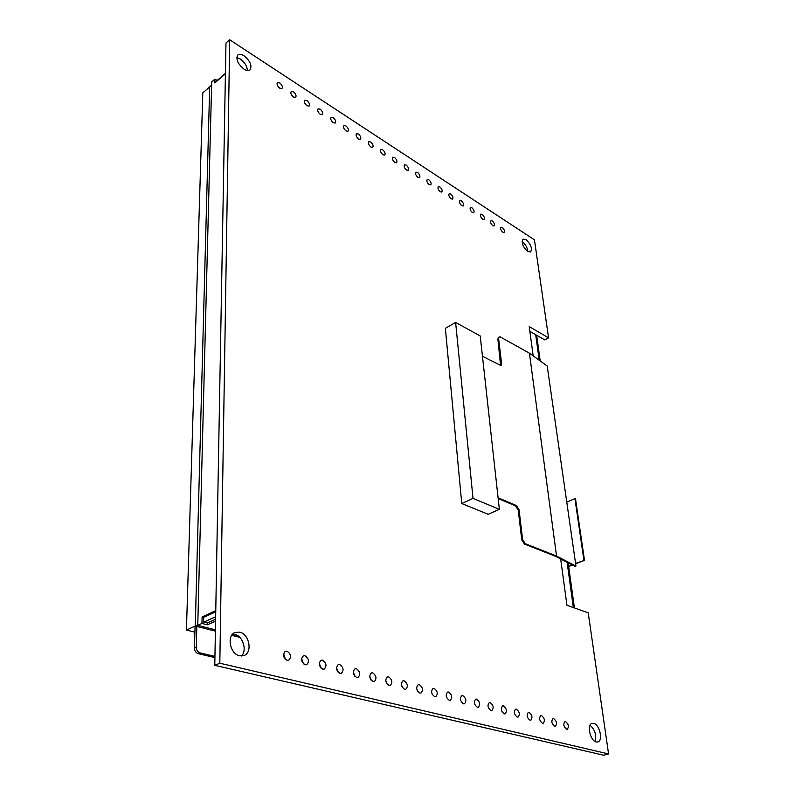 <?xml version="1.0" encoding="UTF-8"?>
<svg xmlns="http://www.w3.org/2000/svg" width="795" height="795" viewBox="0 0 795 795"><rect width="100%" height="100%" fill="white"/><g stroke="black" fill="none" stroke-linecap="round" stroke-linejoin="round"><path stroke-width="1.19" d="M529.222 326.616L548.57 337.835L544.714 339.892L529.858 331.336L544.714 339.892L548.57 337.835L534.439 239.822L548.57 337.835L529.222 326.616L533.187 355.902L529.222 326.616M566.944 605.283L560.674 558.965L566.944 605.283L588.221 612.836L608.572 753.948L219.817 663.209L229.695 39.75L534.439 239.822L229.695 39.75L225.969 43.049L214.779 665.326L225.969 43.049L229.695 39.75L219.817 663.209L214.779 665.326L603.753 755.25L214.779 665.326L219.817 663.209L608.572 753.948L603.753 755.25L608.572 753.948L588.221 612.836L566.944 605.283M239.573 655.805C229.984 654.066 226.416 635.493 235.002 632.482L239.742 632.174C249.272 634.052 252.78 652.506 244.085 655.507L239.573 655.805C229.984 654.066 226.416 635.493 235.002 632.482L239.742 632.174C249.272 634.052 252.78 652.506 244.085 655.507L239.573 655.805M527.681 251.488C522.742 246.788 521.212 242.664 523.08 239.116L526.022 239.633C530.941 244.333 532.451 248.457 530.573 251.975L527.681 251.488C522.742 246.788 521.212 242.664 523.08 239.116L526.022 239.633C530.941 244.333 532.451 248.457 530.573 251.975L527.681 251.488M596.26 741.974C590.208 740.97 586.511 724.414 592.076 723.37L593.666 723.37C599.688 724.454 603.365 740.9 597.77 741.964L596.26 741.974C590.208 740.97 586.511 724.414 592.076 723.37L593.666 723.37C599.688 724.454 603.365 740.9 597.77 741.964L596.26 741.974M279.741 88.156C277.306 86.089 276.531 84.23 277.405 82.601L279.671 82.899C282.106 84.976 282.881 86.834 281.996 88.464L279.741 88.156C277.306 86.089 276.531 84.23 277.405 82.601L279.671 82.899C282.106 84.976 282.881 86.834 281.996 88.464L279.741 88.156M293.524 97.06C291.119 94.993 290.344 93.144 291.218 91.524L293.415 91.823C295.82 93.89 296.585 95.728 295.7 97.348L293.524 97.06C291.119 94.993 290.344 93.144 291.218 91.524L293.415 91.823C295.82 93.89 296.585 95.728 295.7 97.348L293.524 97.06M307.039 105.785C304.654 103.728 303.899 101.899 304.773 100.279L306.89 100.577C309.275 102.635 310.03 104.463 309.156 106.073L307.039 105.785C304.654 103.728 303.899 101.899 304.773 100.279L306.89 100.577C309.275 102.635 310.03 104.463 309.156 106.073L307.039 105.785M320.296 114.341C317.94 112.304 317.195 110.475 318.06 108.875L320.117 109.163C322.472 111.211 323.217 113.029 322.343 114.629L320.296 114.341C317.94 112.304 317.195 110.475 318.06 108.875L320.117 109.163C322.472 111.211 323.217 113.029 322.343 114.629L320.296 114.341M333.314 122.748C330.978 120.711 330.243 118.892 331.108 117.302L333.095 117.581C335.43 119.628 336.156 121.436 335.291 123.026L333.314 122.748C330.978 120.711 330.243 118.892 331.108 117.302L333.095 117.581C335.43 119.628 336.156 121.436 335.291 123.026L333.314 122.748M346.083 130.996C343.768 128.959 343.043 127.16 343.907 125.58L345.835 125.858C348.14 127.886 348.866 129.684 348.001 131.264L346.083 130.996C343.768 128.959 343.043 127.16 343.907 125.58L345.835 125.858C348.14 127.886 348.866 129.684 348.001 131.264L346.083 130.996M358.615 139.085C356.329 137.068 355.613 135.269 356.468 133.699L358.336 133.977C360.622 135.995 361.337 137.783 360.473 139.354L358.615 139.085C356.329 137.068 355.613 135.269 356.468 133.699L358.336 133.977C360.622 135.995 361.337 137.783 360.473 139.354L358.615 139.085M370.927 147.035C368.661 145.018 367.946 143.239 368.8 141.679L370.609 141.947C372.875 143.955 373.58 145.743 372.726 147.294L370.927 147.035C368.661 145.018 367.946 143.239 368.8 141.679L370.609 141.947C372.875 143.955 373.58 145.743 372.726 147.294L370.927 147.035M383.011 154.836C380.765 152.829 380.06 151.06 380.904 149.51L382.663 149.768C384.909 151.775 385.605 153.544 384.75 155.095L383.011 154.836C380.765 152.829 380.06 151.06 380.904 149.51L382.663 149.768C384.909 151.775 385.605 153.544 384.75 155.095L383.011 154.836M394.877 162.498C392.651 160.501 391.965 158.742 392.8 157.201L394.499 157.46C396.725 159.447 397.411 161.216 396.566 162.746L394.877 162.498C392.651 160.501 391.965 158.742 392.8 157.201L394.499 157.46C396.725 159.447 397.411 161.216 396.566 162.746L394.877 162.498M406.533 170.021C404.337 168.043 403.651 166.284 404.486 164.754L406.136 165.012C408.332 166.99 409.008 168.749 408.173 170.269L406.533 170.021C404.337 168.043 403.651 166.284 404.486 164.754L406.136 165.012C408.332 166.99 409.008 168.749 408.173 170.269L406.533 170.021M417.991 177.414C415.805 175.447 415.129 173.698 415.954 172.177L417.554 172.426C419.73 174.403 420.406 176.142 419.581 177.663L417.991 177.414C415.805 175.447 415.129 173.698 415.954 172.177L417.554 172.426C419.73 174.403 420.406 176.142 419.581 177.663L417.991 177.414M502.838 232.2C500.81 230.292 500.194 228.622 500.959 227.181L502.221 227.39C504.229 229.298 504.855 230.967 504.08 232.408L502.838 232.2C500.81 230.292 500.194 228.622 500.959 227.181L502.221 227.39C504.229 229.298 504.855 230.967 504.08 232.408L502.838 232.2M492.84 225.75C490.803 223.832 490.177 222.153 490.952 220.702L492.244 220.921C494.281 222.839 494.907 224.518 494.132 225.959L492.84 225.75C490.803 223.832 490.177 222.153 490.952 220.702L492.244 220.921C494.281 222.839 494.907 224.518 494.132 225.959L492.84 225.75M482.684 219.191C480.627 217.264 479.991 215.574 480.776 214.123L482.108 214.342C484.165 216.26 484.801 217.949 484.016 219.4L482.684 219.191C480.627 217.264 479.991 215.574 480.776 214.123L482.108 214.342C484.165 216.26 484.801 217.949 484.016 219.4L482.684 219.191M472.359 212.523C470.282 210.586 469.636 208.886 470.431 207.425L471.803 207.644C473.88 209.582 474.516 211.281 473.721 212.742L472.359 212.523C470.282 210.586 469.636 208.886 470.431 207.425L471.803 207.644C473.88 209.582 474.516 211.281 473.721 212.742L472.359 212.523M461.855 205.736C459.758 203.798 459.103 202.089 459.908 200.618L461.319 200.847C463.415 202.785 464.061 204.494 463.256 205.965L461.855 205.736C459.758 203.798 459.103 202.089 459.908 200.618L461.319 200.847C463.415 202.785 464.061 204.494 463.256 205.965L461.855 205.736M451.172 198.839C449.056 196.892 448.4 195.173 449.205 193.692L450.666 193.92C452.772 195.868 453.428 197.587 452.623 199.068L451.172 198.839C449.056 196.892 448.4 195.173 449.205 193.692L450.666 193.92C452.772 195.868 453.428 197.587 452.623 199.068L451.172 198.839M440.301 191.824C438.164 189.866 437.498 188.137 438.313 186.646L439.814 186.875C441.95 188.832 442.606 190.561 441.791 192.052L440.301 191.824C438.164 189.866 437.498 188.137 438.313 186.646L439.814 186.875C441.95 188.832 442.606 190.561 441.791 192.052L440.301 191.824M429.24 184.679C427.084 182.721 426.408 180.982 427.233 179.471L428.783 179.72C430.94 181.687 431.606 183.416 430.781 184.917L429.24 184.679C427.084 182.721 426.408 180.982 427.233 179.471L428.783 179.72C430.94 181.687 431.606 183.416 430.781 184.917L429.24 184.679M287.084 660.357C283.02 657.525 282.444 654.484 285.326 651.254L286.965 651.165C291.01 654.007 291.586 657.048 288.684 660.267L287.084 660.357C283.02 657.525 282.444 654.484 285.326 651.254L286.965 651.165C291.01 654.007 291.586 657.048 288.684 660.267L287.084 660.357M305.161 664.809C301.176 661.987 300.59 658.985 303.422 655.795L304.972 655.716C308.947 658.548 309.513 661.559 306.681 664.729L305.161 664.809C301.176 661.987 300.59 658.985 303.422 655.795L304.972 655.716C308.947 658.548 309.513 661.559 306.681 664.729L305.161 664.809M322.78 669.152C318.865 666.349 318.288 663.368 321.061 660.228L322.531 660.158C326.437 662.98 327.003 665.952 324.231 669.082L322.78 669.152C318.865 666.349 318.288 663.368 321.061 660.228L322.531 660.158C326.437 662.98 327.003 665.952 324.231 669.082L322.78 669.152M339.972 673.395C336.116 670.602 335.55 667.651 338.253 664.55L339.654 664.491C343.5 667.293 344.066 670.245 341.343 673.325L339.972 673.395C336.116 670.602 335.55 667.651 338.253 664.55L339.654 664.491C343.5 667.293 344.066 670.245 341.343 673.325L339.972 673.395M356.736 677.529C352.95 674.746 352.384 671.825 355.027 668.774L356.369 668.714C360.145 671.507 360.701 674.418 358.048 677.469L356.736 677.529C352.95 674.746 352.384 671.825 355.027 668.774L356.369 668.714C360.145 671.507 360.701 674.418 358.048 677.469L356.736 677.529M373.094 681.554C369.377 678.791 368.81 675.899 371.404 672.888L372.666 672.838C376.383 675.611 376.939 678.503 374.346 681.504L373.094 681.554C369.377 678.791 368.81 675.899 371.404 672.888L372.666 672.838C376.383 675.611 376.939 678.503 374.346 681.504L373.094 681.554M389.063 685.489C385.406 682.746 384.84 679.884 387.374 676.903L388.586 676.863C392.243 679.616 392.8 682.478 390.256 685.449L389.063 685.489C385.406 682.746 384.84 679.884 387.374 676.903L388.586 676.863C392.243 679.616 392.8 682.478 390.256 685.449L389.063 685.489M404.655 689.335C401.058 686.602 400.501 683.77 402.976 680.828L404.128 680.798C407.726 683.531 408.272 686.363 405.788 689.295L404.655 689.335C401.058 686.602 400.501 683.77 402.976 680.828L404.128 680.798C407.726 683.531 408.272 686.363 405.788 689.295L404.655 689.335M419.889 693.091C416.341 690.378 415.785 687.566 418.21 684.664L419.303 684.634C422.841 687.357 423.397 690.159 420.962 693.051L419.889 693.091C416.341 690.378 415.785 687.566 418.21 684.664L419.303 684.634C422.841 687.357 423.397 690.159 420.962 693.051L419.889 693.091M434.766 696.758C431.278 694.055 430.721 691.272 433.086 688.41L434.14 688.381C437.618 691.084 438.164 693.866 435.799 696.728L434.766 696.758C431.278 694.055 430.721 691.272 433.086 688.41L434.14 688.381C437.618 691.084 438.164 693.866 435.799 696.728L434.766 696.758M449.304 700.335C445.876 697.652 445.309 694.9 447.625 692.077L448.628 692.048C452.057 694.731 452.603 697.493 450.288 700.316L449.304 700.335C445.876 697.652 445.309 694.9 447.625 692.077L448.628 692.048C452.057 694.731 452.603 697.493 450.288 700.316L449.304 700.335M463.505 703.833C460.136 701.18 459.58 698.447 461.835 695.655L462.799 695.635C466.168 698.298 466.715 701.031 464.449 703.813L463.505 703.833C460.136 701.18 459.58 698.447 461.835 695.655L462.799 695.635C466.168 698.298 466.715 701.031 464.449 703.813L463.505 703.833M566.587 729.244C563.605 726.719 563.049 724.185 564.927 721.631L565.613 721.631C568.594 724.156 569.15 726.69 567.262 729.234L566.587 729.244C563.605 726.719 563.049 724.185 564.927 721.631L565.613 721.631C568.594 724.156 569.15 726.69 567.262 729.234L566.587 729.244M554.652 726.302C551.621 723.758 551.064 721.204 552.982 718.62L553.698 718.62C556.729 721.164 557.275 723.718 555.357 726.292L554.652 726.302C551.621 723.758 551.064 721.204 552.982 718.62L553.698 718.62C556.729 721.164 557.275 723.718 555.357 726.292L554.652 726.302M542.458 723.291C539.378 720.737 538.821 718.153 540.789 715.55L541.534 715.54C544.605 718.104 545.161 720.687 543.184 723.291L542.458 723.291C539.378 720.737 538.821 718.153 540.789 715.55L541.534 715.54C544.605 718.104 545.161 720.687 543.184 723.291L542.458 723.291M529.997 720.22C526.876 717.646 526.32 715.043 528.327 712.409L529.112 712.399C532.233 714.983 532.779 717.587 530.762 720.21L529.997 720.22C526.876 717.646 526.32 715.043 528.327 712.409L529.112 712.399C532.233 714.983 532.779 717.587 530.762 720.21L529.997 720.22M517.277 717.09C514.107 714.496 513.55 711.873 515.607 709.2L516.422 709.19C519.582 711.783 520.139 714.417 518.072 717.08L517.277 717.09C514.107 714.496 513.55 711.873 515.607 709.2L516.422 709.19C519.582 711.783 520.139 714.417 518.072 717.08L517.277 717.09M504.278 713.88C501.059 711.277 500.502 708.623 502.609 705.92L503.454 705.91C506.663 708.524 507.22 711.177 505.103 713.87L504.278 713.88C501.059 711.277 500.502 708.623 502.609 705.92L503.454 705.91C506.663 708.524 507.22 711.177 505.103 713.87L504.278 713.88M490.982 710.611C487.713 707.987 487.156 705.304 489.313 702.571L490.197 702.561C493.466 705.195 494.013 707.868 491.847 710.591L490.982 710.611C487.713 707.987 487.156 705.304 489.313 702.571L490.197 702.561C493.466 705.195 494.013 707.868 491.847 710.591L490.982 710.611M477.397 707.262C474.078 704.618 473.522 701.915 475.728 699.153L476.652 699.133C479.971 701.786 480.518 704.489 478.302 707.242L477.397 707.262C474.078 704.618 473.522 701.915 475.728 699.153L476.652 699.133C479.971 701.786 480.518 704.489 478.302 707.242L477.397 707.262M243.946 69.076C237.695 63.848 235.668 59.138 237.854 54.964C239.335 53.861 241.402 54.13 244.045 55.779C250.266 61.036 252.263 65.727 250.047 69.861C248.587 70.934 246.559 70.675 243.946 69.076C237.695 63.848 235.668 59.138 237.854 54.964C239.335 53.861 241.402 54.13 244.045 55.779C250.266 61.036 252.263 65.727 250.047 69.861C248.587 70.934 246.559 70.675 243.946 69.076M445.359 328.325L461.756 503.553L488.16 514.285L499.369 509.337L480.21 335.957L455.615 322.442L473.025 498.405L499.369 509.337L480.21 335.957L455.615 322.442L473.025 498.405L499.369 509.337L488.16 514.285L461.756 503.553L473.025 498.405L461.756 503.553L445.359 328.325L455.615 322.442L445.359 328.325M236.781 57.578L240.299 59.009C244.741 62.328 247.096 66.144 247.374 70.477C247.096 66.144 244.741 62.328 240.299 59.009L236.781 57.578M232.706 634.082L234.773 634.34C242.902 635.97 247.404 650.618 241.402 656.024C247.404 650.618 242.902 635.97 234.773 634.34L232.706 634.082M522.086 241.66L522.355 241.829C525.594 244.383 527.443 247.652 527.91 251.627C527.443 247.652 525.594 244.383 522.355 241.829L522.086 241.66M590.049 725.249C594.998 729.681 596.657 735.087 595.018 741.447C596.657 735.087 594.998 729.681 590.049 725.249M283.467 653.987L285.544 659.542L283.467 653.987M301.583 658.608L303.521 663.895L301.583 658.608M319.252 663.129L321.041 668.118L319.252 663.129M336.474 667.542L338.133 672.232L336.474 667.542M353.288 671.864L354.799 676.227L353.288 671.864M369.695 676.098L371.066 680.113L369.695 676.098M385.714 680.252L386.936 683.889L385.714 680.252M401.356 684.326L402.439 687.546L401.356 684.326M416.65 688.341L417.564 691.094L416.65 688.341M431.606 692.316L432.321 694.502L431.606 692.316M446.253 696.311L446.71 697.732L446.253 696.311M535.691 334.695L539.219 360.254M567.103 562.304L573.354 607.559M225.422 73.349L216.091 81.388M215.654 616.741L203.947 622.078M214.938 656.412L200.062 652.884C197.707 652.039 196.445 650.171 196.286 647.269L196.822 626.42M214.918 657.604L198.263 653.659C195.908 652.824 194.646 650.956 194.487 648.064L195.073 626.122M239.752 637.332L231.733 635.294M215.395 631.141L195.272 626.023L197.766 624.89L186.428 630.057L202.814 92.826L211.609 85.244L209.681 86.903L195.272 626.023M568.614 566.07L571.903 564.788M575.59 563.347L584.494 560.366L575.659 563.804M572.43 565.066L568.683 566.527M584.494 560.366L575.52 498.872L574.924 498.604L583.878 560.117M566.905 502.043L574.924 498.604M547.198 366.008L575.958 566.07L547.198 366.008L529.42 353.179L500.413 337L499.151 336.871L498.614 338.581L501.625 363.812L501.039 365.621L482.456 356.24M500.611 365.73L497.859 338.998L499.151 336.871M529.42 353.179L556.55 556.043L525.296 543.72L524.452 544.068L521.759 539.815L518.221 510.112L515.558 505.898L498.177 498.545M498.097 497.779L516.392 505.531L519.056 509.754L522.603 539.457L525.296 543.72M524.452 544.068L555.675 556.371L574.636 566.209L575.491 565.901L556.55 556.043M575.481 566.259L574.636 566.209M217.134 80.484L214.938 79.122L211.699 81.925L197.756 625.337L215.415 629.849M216.389 81.12L216.071 81.865M232.577 634.221L237.387 635.444M215.574 621.124L207.386 624.82L201.95 623.429L197.756 625.337M207.386 624.82L207.425 622.982L215.604 619.265M214.938 79.122L214.849 82.918L225.412 73.826L215.763 610.679L202.109 616.96L201.95 623.429M215.743 611.822L203.659 617.367L202.109 616.96M203.659 617.367L203.55 621.978L207.425 622.982M536.655 335.252L540.212 360.97M568.177 562.86L574.417 607.937M535.88 334.804L539.417 360.393M567.322 562.413L573.563 607.638M283.944 654.444L283.437 654.315M194.914 632.174L186.428 630.057M196.286 647.269L194.487 648.064M200.062 652.884L198.263 653.659M497.859 338.998L498.614 338.581M501.625 363.812L500.86 364.219M516.392 505.531L515.558 505.898M519.056 509.754L518.221 510.112M522.603 539.457L521.759 539.815M575.381 566.298L575.958 566.07"/></g></svg>
